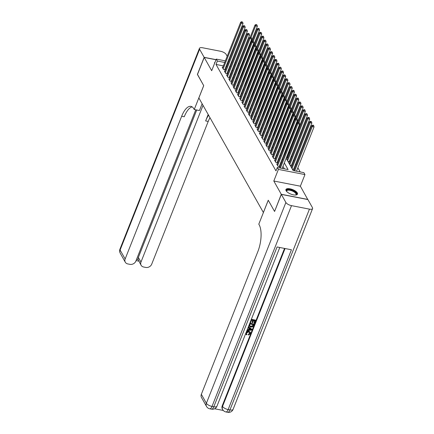 <?xml version="1.0" encoding="UTF-8"?>
<svg xmlns="http://www.w3.org/2000/svg" width="434" height="434" viewBox="0 0 434 434"><rect width="100%" height="100%" fill="white"/><g stroke="black" fill="none" stroke-linecap="round" stroke-linejoin="round"><path stroke-width="0.65" d="M297.312 192.918A6.217 2.42 21.6 0 0 291.301 189.126A6.217 2.42 21.6 0 0 285.93 189.539A6.217 2.42 21.6 0 0 286.114 190.738A6.217 2.42 21.6 0 0 292.131 194.53A6.217 2.42 21.6 0 0 297.496 194.117A6.217 2.42 21.6 0 0 297.312 192.918M215.042 62.241A6.217 2.42 21.6 0 0 214.548 62.784A6.217 2.42 21.6 0 0 214.537 63.516M286.18 158.253L293.102 170.546L303.871 172.645L304.956 174.577L278.4 169.406L277.31 167.47L288.078 169.569L284.335 162.918M307.787 199.542L300.361 186.191L304.956 174.577M300.192 171.929L297.865 167.795M296.183 164.811L295.684 163.927M294.002 160.943L293.503 160.054M291.822 157.07L291.322 156.186M289.646 153.202L289.147 152.312M274.613 211.369L281.27 194.275L307.825 199.445M216.023 59.756L204.219 57.456L211.689 70.709L216.284 59.1L225.365 60.868M274.51 211.347L268.245 200.22L263.378 212.514L198.859 97.948L203.725 85.655L197.459 74.529L204.219 57.456M277.299 164.085L276.697 163.965L278.004 166.287L279.8 166.64L279.415 165.962M275.118 160.211L274.516 160.097L275.823 162.419L277.619 162.766L277.234 162.088M272.937 156.343L272.335 156.224L273.642 158.546L275.438 158.898L275.058 158.22M270.762 152.47L270.154 152.356L271.467 154.678L273.257 155.025L272.877 154.347M268.581 148.602L267.979 148.482L269.286 150.804L271.076 151.157L270.697 150.479M266.4 144.734L265.798 144.614L267.105 146.936L268.901 147.283L268.516 146.611M264.219 140.86L263.617 140.741L264.924 143.068L266.72 143.415L266.34 142.737M262.044 136.992L261.436 136.873L262.744 139.195L264.539 139.542L264.16 138.869M259.863 133.119L259.261 133.005L260.568 135.327L262.358 135.674L261.979 134.996M257.682 129.251L257.08 129.131L258.387 131.453L260.183 131.806L259.798 131.128M255.501 125.377L254.899 125.263L256.206 127.585L258.002 127.932L257.622 127.254M253.32 121.509L252.718 121.39L254.026 123.712L255.821 124.064L255.442 123.386M251.145 117.636L250.543 117.522L251.85 119.844L253.64 120.191L253.261 119.513M248.964 113.768L248.362 113.648L249.669 115.97L251.465 116.323L251.08 115.645M246.783 109.9L246.181 109.78L247.488 112.102L249.284 112.449L248.899 111.777M244.602 106.026L244 105.912L245.308 108.234L247.103 108.581L246.724 107.903M242.427 102.158L241.819 102.039L243.132 104.361L244.922 104.713L244.543 104.035M240.246 98.285L239.644 98.171L240.951 100.493L242.747 100.84L242.362 100.162M238.065 94.417L237.463 94.297L238.771 96.619L240.566 96.972L240.181 96.294M235.884 90.543L235.282 90.429L236.59 92.751L238.385 93.098L238.006 92.42M233.709 86.675L233.101 86.556L234.409 88.878L236.204 89.23L235.825 88.552M231.528 82.807L230.926 82.688L232.233 85.01L234.024 85.357L233.644 84.684M229.347 78.934L228.745 78.82L230.053 81.142L231.848 81.489L231.463 80.811M227.166 75.066L226.564 74.946L227.872 77.268L229.667 77.621L229.288 76.943M224.986 71.192L224.383 71.078L225.691 73.4L227.487 73.747L227.107 73.069M286.44 157.591L287.612 157.824L287.232 157.146M287.292 159.137L286.69 159.018L287.997 161.345L289.793 161.692L289.413 161.014M289.473 163.01L288.87 162.891L290.178 165.213L291.974 165.56L291.594 164.887M291.653 166.878L291.051 166.759L292.359 169.081L294.154 169.434L293.769 168.755M237.165 68.567L236.373 68.415M238.488 72.445L239.28 72.597M261.382 32.762L260.443 32.235L261.382 32.762L261.729 34.047L243.425 80.285A0.797 0.32 101 0 1 243.425 80.285L243.637 80.339M245.031 84.055L245.818 84.212M247.206 87.928L247.998 88.08M267.919 44.377L266.981 43.845L267.919 44.377L268.272 45.657L249.962 91.894A0.797 0.32 101 0 1 249.962 91.894L250.179 91.948M251.568 95.664L252.36 95.822M253.749 99.538L254.536 99.69M274.456 55.986L273.523 55.46L274.456 55.986L274.809 57.266L256.499 103.504A0.797 0.32 101 0 1 256.499 103.504L256.716 103.563M258.105 107.279L258.897 107.431M260.286 111.147L261.078 111.305M280.999 67.596L280.06 67.069L280.999 67.596L281.346 68.881L263.042 115.118A0.797 0.32 101 0 1 263.042 115.118L263.254 115.173M264.642 118.889L265.434 119.041M266.823 122.762L267.615 122.914M287.536 79.205L286.597 78.679L287.536 79.205L287.883 80.491L269.579 126.728A0.797 0.32 101 0 1 269.579 126.728L269.796 126.782M289.717 83.078L288.778 82.552L289.717 83.078L290.064 84.359L271.76 130.596A0.797 0.32 101 0 1 271.76 130.596L271.972 130.656M273.366 134.372L274.152 134.524M296.254 94.688L295.315 94.162L296.254 94.688L296.606 95.974L278.297 142.211A0.797 0.32 101 0 1 278.297 142.211L278.514 142.265M279.903 145.981L280.689 146.133M282.084 149.855L282.87 150.007M302.791 106.303L301.858 105.771L302.791 106.303L303.144 107.583L284.834 153.82A0.797 0.32 101 0 1 284.834 153.82L285.051 153.875M223.38 65.881L216.023 64.449L275.959 170.887L277.31 167.47M284.4 168.853L282.979 166.331M281.303 163.347L280.803 162.462M279.122 159.479L278.623 158.589M276.941 155.611L276.442 154.721M274.76 151.737L274.261 150.853M272.585 147.869L272.08 146.98M270.404 143.996L269.905 143.112M268.223 140.128L267.724 139.238M266.042 136.254L265.543 135.37M263.867 132.386L263.362 131.497M261.686 128.518L261.187 127.629M259.505 124.645L259.006 123.761M257.324 120.777L256.825 119.887M255.143 116.903L254.644 116.019M252.968 113.035L252.469 112.146M250.787 109.162L250.288 108.278M248.606 105.294L248.107 104.404M246.425 101.426L245.926 100.536M244.25 97.552L243.745 96.663M242.069 93.684L241.57 92.795M239.888 89.811L239.389 88.927M237.707 85.943L237.208 85.053M235.532 82.069L235.027 81.185M233.351 78.201L232.852 77.312M231.17 74.333L230.671 73.444M228.989 70.46L228.49 69.57M226.808 66.592L226.033 66.402M222.81 67.324L222.208 67.205L223.515 69.527L225.306 69.879L224.926 69.201M300.361 186.191L273.805 181.016L281.27 194.275M273.805 181.016L278.4 169.406M216.023 64.449L217.374 61.037L216.284 59.1M233.866 65.366L234.371 66.25M236.047 69.234L236.546 70.124M238.228 73.107L238.727 73.992M240.409 76.975L240.908 77.865M242.59 80.843L243.089 81.733M244.765 84.717L245.264 85.601M246.946 88.585L247.445 89.475M249.127 92.458L249.626 93.343M251.308 96.326L251.807 97.216M253.483 100.2L253.988 101.084M255.664 104.068L256.163 104.957M257.845 107.936L258.344 108.825M260.026 111.809L260.525 112.699M262.201 115.677L262.706 116.567M264.382 119.551L264.881 120.435M266.563 123.419L267.062 124.308M268.744 127.292L269.243 128.176M270.924 131.16L271.424 132.05M273.1 135.028L273.599 135.918M275.281 138.902L275.78 139.791M277.462 142.77L277.961 143.659M279.642 146.643L280.142 147.527M281.818 150.511L282.322 151.401M283.999 154.385L284.498 155.269M238.516 65.154L237.723 64.997M235.071 64.482L234.279 64.33M228.018 61.384L228.81 61.541M231.468 62.057L232.255 62.214M234.913 62.729L235.705 62.881M238.358 63.402L239.15 63.554M228.165 63.174L227.389 62.984M224.731 62.469L217.374 61.037M282.653 159.934L282.154 159.045M280.472 156.066L279.973 155.177M278.292 152.193L277.793 151.309M276.116 148.325L275.612 147.435M273.935 144.451L273.436 143.567M271.755 140.583L271.255 139.694M269.574 136.71L269.075 135.826M267.398 132.842L266.894 131.952M265.217 128.974L264.718 128.084M263.037 125.1L262.537 124.211M260.856 121.232L260.357 120.343M258.675 117.359L258.176 116.475M256.499 113.491L256 112.601M254.319 109.618L253.819 108.733M252.138 105.75L251.639 104.86M249.957 101.882L249.458 100.992M247.781 98.008L247.277 97.118M245.601 94.14L245.101 93.25M243.42 90.267L242.921 89.382M241.239 86.399L240.74 85.509M239.063 82.525L238.559 81.641M236.883 78.657L236.384 77.767M234.702 74.784L234.203 73.899M232.521 70.916L232.022 70.026M230.34 67.048L229.841 66.158M226.787 66.548L228.138 63.131M223.505 69.511L224.709 69.749L243.018 23.512L241.223 23.159L223.13 68.849M241.95 22.085L242.666 22.226L241.733 21.7L241.95 22.085L241.223 23.159L240.675 22.194L222.588 67.883M243.018 23.512L242.666 22.226M241.733 21.7L240.675 22.194M239.058 72.554A0.797 0.32 101 0 1 239.063 72.543L257.373 26.306L255.577 25.953L255.029 24.988L250.147 37.324M251.085 37.308L255.577 25.953L256.304 24.884L257.02 25.02L256.087 24.494L256.304 24.884M255.029 24.988L256.087 24.494M257.02 25.02L257.373 26.306M214.803 62.838A6.179 2.403 21.6 0 0 214.483 63.142M286.695 191.502A5.382 2.094 -158.4 0 1 286.635 191.399A5.382 2.094 -158.4 0 1 288.849 189.609A5.382 2.094 -158.4 0 1 294.957 191.882A5.382 2.094 -158.4 0 1 295.711 194.991A5.382 2.094 -158.4 0 1 295.597 195.023M295.527 195.029A4.986 1.937 21.6 0 0 295.999 194.551A4.986 1.937 21.6 0 0 294.567 192.262A4.986 1.937 21.6 0 0 289.831 190.266A4.986 1.937 21.6 0 0 286.728 190.879A4.986 1.937 21.6 0 0 286.744 191.551M297.301 194.427A6.179 2.403 21.6 0 0 295.473 191.812A6.179 2.403 21.6 0 0 285.865 189.897M197.497 74.431L203.703 85.617L194.242 109.52L193.873 108.863A19.931 7.948 -79 0 0 190.922 106.373A19.931 7.948 -79 0 0 181.662 116.263L125.149 259A4.785 3.971 150.6 0 0 125.285 262.19A4.785 3.971 150.6 0 0 127.829 263.937L129.95 264.349A4.785 3.971 150.6 0 0 135.875 261.094L195.772 109.818M202.13 103.753L199.445 110.534L194.242 109.52M227.188 56.257L226.157 54.424A4.785 1.861 21.6 0 0 220.543 51.261L202.597 47.767A4.785 1.861 21.6 0 0 199.461 48.326A4.785 1.861 21.6 0 0 199.602 49.248L204.154 57.337L197.394 74.415M228.87 59.241L229.369 60.125M216.061 59.659L204.154 57.337M203.031 105.353L140.974 262.087A4.785 3.971 150.6 0 0 141.11 265.272A4.785 3.971 150.6 0 0 143.659 267.018L145.775 267.436A4.785 3.971 150.6 0 0 151.705 264.176L208.217 121.433A19.931 7.948 -79 0 1 209.969 117.674M208.58 115.211A19.931 7.948 -79 0 0 205.635 120.929L208.179 114.5M136.585 259.304L138.126 259.603A4.785 3.971 -29.4 0 1 138.359 257.438L140.974 262.087M196.732 110.008L138.359 257.438M192.159 106.894A19.931 7.948 -79 0 0 184.244 116.768L181.662 116.263M138.126 259.603L141.11 265.272M246.382 333.654L247.06 334.305L246.686 334.853L245.937 334.202L245.79 333.345M245.861 334.044L245.666 333.67M246.512 331.533L248.736 331.126L250.217 332.151M246.165 332.406L248.91 331.435L250.315 332.303L250.337 333.751L248.46 335.086L248.384 334.175L249.675 333.317L249.74 332.531M248.416 326.726L252.024 329.346L251.763 329.997L246.816 330.784L247.054 330.171L248.568 329.965L249.257 328.218L248.118 327.491L248.362 326.878L252.024 329.346M247.19 329.818L248.389 329.656L249.018 328.066M251.351 319.305L255.393 320.086L254.422 323.287L253.923 323.189L254.563 320.824M253.923 323.189L254.839 320.878L253.516 320.623L252.659 322.777L251.991 322.37L252.74 320.471M214.58 408.763L223.293 410.461M206.53 406.457A4.785 4.785 0 0 0 209.785 408.806A4.785 1.91 101 0 0 212.004 406.43A4.785 1.861 -158.4 0 1 206.389 403.273A4.785 3.971 150.6 0 0 206.53 406.457L201.484 397.495A4.785 3.971 -29.4 0 1 201.343 394.311L206.389 403.273L285.892 202.477A4.785 1.861 21.6 0 0 291.507 205.64L212.004 406.43L213.799 406.783L277.076 246.968L291.431 249.762L228.154 409.577A4.785 1.861 -158.4 0 1 222.539 406.414A4.785 3.971 150.6 0 0 222.68 409.604L222.349 409.023A4.785 3.971 -29.4 0 1 222.213 405.833L222.539 406.414L285.057 248.519M284.536 248.422L222.213 405.833M249.121 326.243L249.762 323.341L254.069 324.182L252.621 326.829L250.608 327.127L248.834 325.663M249.854 323.086L254.069 324.182M285.892 202.477L281.335 194.389L274.576 211.461L268.266 200.258L258.8 224.161L259.174 224.823A19.931 7.948 101 0 1 257.861 251.574L201.343 394.311M291.507 205.64L309.447 209.134A4.785 1.861 21.6 0 0 312.589 208.575A4.785 1.861 21.6 0 0 312.447 207.653L307.89 199.559L281.335 194.389M252.165 322.679L253.017 320.525L251.525 320.232L250.57 322.652L250.071 322.554L251.253 319.554L255.566 320.401M250.027 324.019L249.615 325.891L250.847 326.552L252.653 326.151L253.342 324.659L250.027 324.019M249.441 325.576L250.668 326.243L252.479 325.842L253.065 324.61M250.847 326.552L250.668 326.243M252.653 326.151L252.479 325.842M253.011 325.495L252.838 325.185M250.711 329.14L249.686 328.489L249.132 329.883L251.394 329.574L250.711 329.14M248.568 329.965L248.389 329.656M249.273 329.531L251.221 329.265M248.46 335.086L248.557 334.484L249.854 333.627L249.838 332.672L248.682 332.015L246.436 332.943L246.452 333.817L247.06 334.305M249.854 333.627L249.675 333.317M248.557 334.484L248.384 334.175M248.91 331.435L248.736 331.126M225.685 73.384L226.89 73.617L245.194 27.38L243.403 27.033L225.311 72.722M244.13 25.959L244.847 26.1L243.908 25.568L244.13 25.959L243.403 27.033L242.856 26.062L224.769 71.751M245.194 27.38L244.847 26.1M243.908 25.568L242.856 26.062M227.861 77.252L229.071 77.485A0.797 0.32 -79 0 0 229.065 77.502L247.375 31.248L245.579 30.901L227.492 76.59M246.306 29.827L247.027 29.968L246.089 29.441L246.306 29.827L245.579 30.901L245.036 29.935L226.944 75.624M247.375 31.248L247.027 29.968M246.089 29.441L245.036 29.935M230.042 81.125L231.246 81.359L249.555 35.121L247.76 34.769L229.673 80.464M248.487 33.7L249.203 33.836L248.27 33.309L248.487 33.7L247.76 34.769L247.217 33.803L229.125 79.493M249.555 35.121L249.203 33.836M248.27 33.309L247.217 33.803M232.223 84.993L233.427 85.227L251.736 38.989L249.941 38.642L231.848 84.332M250.668 37.568L251.384 37.709L250.451 37.183L250.668 37.568L249.941 38.642L249.398 37.677L231.306 83.366M251.736 38.989L251.384 37.709M250.451 37.183L249.398 37.677M241.244 76.411L259.548 30.174L257.758 29.827L257.21 28.861L252.328 41.192M253.261 41.176L257.758 29.827L258.485 28.752L259.201 28.894L258.984 28.503L258.263 28.367L258.485 28.752M257.21 28.861L258.263 28.367M259.201 28.894L259.548 30.174M255.442 45.044L259.933 33.695L259.391 32.729L254.508 45.06M261.729 34.047L259.933 33.695L260.66 32.621M259.391 32.729L260.443 32.235M245.601 84.169A0.797 0.32 101 0 1 245.606 84.153L263.91 37.915L262.114 37.568L261.572 36.597L256.689 48.934M257.622 48.917L262.114 37.568L262.841 36.494L263.557 36.635L263.34 36.244L262.624 36.109L262.841 36.494M261.572 36.597L262.624 36.109M263.557 36.635L263.91 37.915M247.776 88.037A0.797 0.32 101 0 1 247.781 88.026L266.091 41.789L264.295 41.436L263.753 40.47L258.865 52.802M259.803 52.785L264.295 41.436L265.022 40.362L265.738 40.503L264.805 39.977L265.022 40.362M263.753 40.47L264.805 39.977M265.738 40.503L266.091 41.789M234.403 88.862L235.608 89.1A0.797 0.32 -79 0 0 235.602 89.111L253.912 42.863L252.121 42.51L234.029 88.205M252.848 41.442L253.564 41.577L252.626 41.051L252.848 41.442L252.121 42.51L251.574 41.545L233.487 87.234M253.912 42.863L253.564 41.577M252.626 41.051L251.574 41.545M261.979 56.659L266.476 45.31L265.928 44.339L261.046 56.675M268.272 45.657L266.476 45.31L267.203 44.235M265.928 44.339L266.981 43.845M236.584 92.735L237.789 92.968L256.093 46.731L254.297 46.384L236.21 92.073M255.024 45.31L255.745 45.451L254.807 44.924L255.024 45.31L254.297 46.384L253.754 45.413L235.662 91.107M256.093 46.731L255.745 45.451M254.807 44.924L253.754 45.413M252.138 95.778A0.797 0.32 101 0 1 252.143 95.762L270.447 49.525L268.657 49.178L268.109 48.212L263.226 60.543M264.16 60.527L268.657 49.178L269.378 48.103L270.1 48.245L269.883 47.859L269.161 47.718L269.378 48.103M268.109 48.212L269.161 47.718M270.1 48.245L270.447 49.525M238.76 96.603L239.969 96.842L258.273 50.604L256.478 50.252L238.391 95.941M257.205 49.178L257.921 49.319L256.988 48.792L257.205 49.178L256.478 50.252L255.935 49.286L237.843 94.975M258.273 50.604L257.921 49.319M256.988 48.792L255.935 49.286M254.319 99.646A0.797 0.32 101 0 1 254.324 99.636L272.628 53.398L270.832 53.051L270.29 52.08L265.407 64.416M266.34 64.4L270.832 53.051L271.559 51.977L272.281 52.113L271.342 51.586L271.559 51.977M270.29 52.08L271.342 51.586M272.281 52.113L272.628 53.398M240.941 100.476L242.145 100.71A0.797 0.32 -79 0 0 242.139 100.726L260.454 54.472L258.659 54.125L240.566 99.815M259.386 53.051L260.102 53.192L259.169 52.66L259.386 53.051L258.659 54.125L258.116 53.154L240.024 98.849M260.454 54.472L260.102 53.192M259.169 52.66L258.116 53.154M268.521 68.268L273.013 56.919L272.471 55.953L267.588 68.284M274.809 57.266L273.013 56.919L273.74 55.845M272.471 55.953L273.523 55.46M243.121 104.344L244.326 104.578L262.635 58.346L260.839 57.993L242.747 103.683M261.566 56.919L262.282 57.06L261.349 56.534L261.566 56.919L260.839 57.993L260.291 57.028L242.205 102.717M262.635 58.346L262.282 57.06M261.349 56.534L260.291 57.028M258.675 107.388A0.797 0.32 101 0 1 258.68 107.377L276.99 61.14L275.194 60.787L274.646 59.821L269.764 72.158M270.702 72.136L275.194 60.787L275.921 59.718L276.637 59.854L275.704 59.328L275.921 59.718M274.646 59.821L275.704 59.328M276.637 59.854L276.99 61.14M245.302 108.218L246.507 108.451L264.811 62.214L263.02 61.867L244.928 107.556M263.742 60.793L264.463 60.928L263.525 60.402L263.742 60.793L263.02 61.867L262.472 60.896L244.385 106.585M264.811 62.214L264.463 60.928M263.525 60.402L262.472 60.896M260.856 111.261A0.797 0.32 101 0 1 260.861 111.245L279.165 65.008L277.375 64.661L276.827 63.69L271.944 76.026M272.877 76.01L277.375 64.661L278.102 63.586L278.818 63.727L278.601 63.337L277.879 63.201L278.102 63.586M276.827 63.69L277.879 63.201M278.818 63.727L279.165 65.008M247.478 112.086L248.687 112.319A0.797 0.32 -79 0 0 248.682 112.335L266.991 66.082L265.196 65.735L247.109 111.424M265.923 64.661L266.644 64.802L265.706 64.275L265.923 64.661L265.196 65.735L264.653 64.769L246.561 110.458M266.991 66.082L266.644 64.802M265.706 64.275L264.653 64.769M275.058 79.878L279.55 68.529L279.008 67.563L274.125 79.894M281.346 68.881L279.55 68.529L280.277 67.454M279.008 67.563L280.06 67.069M249.658 115.954L250.863 116.193A0.797 0.32 -79 0 0 250.857 116.203L269.172 69.955L267.377 69.603L249.29 115.298M268.103 68.534L268.82 68.67L267.887 68.143L268.103 68.534L267.377 69.603L266.834 68.637L248.742 114.326M269.172 69.955L268.82 68.67M267.887 68.143L266.834 68.637M265.212 119.003A0.797 0.32 101 0 1 265.217 118.987L283.527 72.749L281.731 72.402L281.189 71.431L276.306 83.767M277.239 83.751L281.731 72.402L282.458 71.328L283.174 71.469L282.957 71.078L282.241 70.937L282.458 71.328M281.189 71.431L282.241 70.937M283.174 71.469L283.527 72.749M251.839 119.827L253.044 120.061L271.353 73.823L269.557 73.476L251.465 119.166M270.284 72.402L271 72.543L270.067 72.017L270.284 72.402L269.557 73.476L269.009 72.505L250.923 118.2M271.353 73.823L271 72.543M270.067 72.017L269.009 72.505M267.393 122.871A0.797 0.32 101 0 1 267.398 122.855L285.708 76.623L283.912 76.27L283.364 75.304L278.482 87.635M279.42 87.619L283.912 76.27L284.639 75.196L285.355 75.337L284.422 74.811L284.639 75.196M283.364 75.304L284.422 74.811M285.355 75.337L285.708 76.623M254.02 123.695L255.225 123.934A0.797 0.32 -79 0 0 255.219 123.945L273.529 77.697L271.738 77.344L253.646 123.034M272.465 76.27L273.181 76.411L272.243 75.885L272.465 76.27L271.738 77.344L271.19 76.379L253.103 122.068M273.529 77.697L273.181 76.411M272.243 75.885L271.19 76.379M281.595 91.493L286.093 80.144L285.545 79.172L280.662 91.509M287.883 80.491L286.093 80.144L286.82 79.069M285.545 79.172L286.597 78.679M256.196 127.569L257.405 127.802L275.709 81.565L273.914 81.218L255.827 126.907M274.641 80.144L275.362 80.285L274.424 79.758L274.641 80.144L273.914 81.218L273.371 80.247L255.279 125.941M275.709 81.565L275.362 80.285M274.424 79.758L273.371 80.247M283.776 95.361L288.268 84.012L287.726 83.046L282.843 95.377M290.064 84.359L288.268 84.012L288.995 82.937M287.726 83.046L288.778 82.552M258.376 131.437L259.581 131.67L277.89 85.438L276.095 85.086L258.008 130.775M276.821 84.012L277.538 84.153L276.604 83.626L276.821 84.012L276.095 85.086L275.552 84.12L257.46 129.809M277.89 85.438L277.538 84.153M276.604 83.626L275.552 84.12M273.935 134.48A0.797 0.32 101 0 1 273.941 134.469L292.245 88.232L290.449 87.88L289.907 86.914L285.024 99.25M285.957 99.229L290.449 87.88L291.176 86.811L291.892 86.946L290.959 86.42L291.176 86.811M289.907 86.914L290.959 86.42M291.892 86.946L292.245 88.232M260.557 135.31L261.762 135.544A0.797 0.32 -79 0 0 261.756 135.554L280.071 89.306L278.275 88.959L260.183 134.648M279.002 87.885L279.718 88.021L278.785 87.494L279.002 87.885L278.275 88.959L277.733 87.988L259.641 133.677M280.071 89.306L279.718 88.021M278.785 87.494L277.733 87.988M276.116 138.338L294.426 92.1L292.63 91.753L292.087 90.782L287.2 103.118M288.138 103.102L292.63 91.753L293.357 90.679L294.073 90.82L293.856 90.429L293.14 90.294L293.357 90.679M292.087 90.782L293.14 90.294M294.073 90.82L294.426 92.1M262.738 139.178L263.943 139.412L282.246 93.174L280.456 92.827L262.364 138.517M281.183 91.753L281.899 91.894L280.961 91.368L281.183 91.753L280.456 92.827L279.908 91.862L261.821 137.551M282.246 93.174L281.899 91.894M280.961 91.368L279.908 91.862M290.313 106.97L294.811 95.621L294.263 94.655L289.38 106.986M296.606 95.974L294.811 95.621L295.538 94.547M294.263 94.655L295.315 94.162M264.919 143.046L266.123 143.285L284.427 97.048L282.632 96.695L264.545 142.39M283.359 95.626L284.08 95.762L283.142 95.236L283.359 95.626L282.632 96.695L282.089 95.73L263.997 141.419M284.427 97.048L284.08 95.762M283.142 95.236L282.089 95.73M280.472 146.095A0.797 0.32 101 0 1 280.478 146.079L298.782 99.842L296.992 99.495L296.444 98.523L291.561 110.86M292.494 110.844L296.992 99.495L297.713 98.42L298.435 98.561L298.218 98.171L297.496 98.035L297.713 98.42M296.444 98.523L297.496 98.035M298.435 98.561L298.782 99.842M267.094 146.92L268.304 147.153L286.608 100.916L284.812 100.569L266.726 146.258M285.539 99.495L286.256 99.636L285.322 99.109L285.539 99.495L284.812 100.569L284.27 99.603L266.178 145.292M286.608 100.916L286.256 99.636M285.322 99.109L284.27 99.603M282.653 149.963A0.797 0.32 101 0 1 282.659 149.952L300.963 103.715L299.167 103.363L298.625 102.397L293.742 114.728M294.675 114.712L299.167 103.363L299.894 102.288L300.616 102.429L299.677 101.903L299.894 102.288M298.625 102.397L299.677 101.903M300.616 102.429L300.963 103.715M269.275 150.788L270.48 151.027L288.789 104.789L286.993 104.437L268.901 150.131M287.72 103.363L288.436 103.504L287.503 102.977L287.72 103.363L286.993 104.437L286.451 103.471L268.358 149.16M288.789 104.789L288.436 103.504M287.503 102.977L286.451 103.471M296.856 118.585L301.348 107.236L300.805 106.265L295.917 118.601M303.144 107.583L301.348 107.236L302.075 106.162M300.805 106.265L301.858 105.771M271.456 154.661L272.661 154.895L290.97 108.657L289.174 108.31L271.082 153.999M289.901 107.236L290.617 107.377L289.684 106.851L289.901 107.236L289.174 108.31L288.626 107.339L270.539 153.034M290.97 108.657L290.617 107.377M289.684 106.851L288.626 107.339M287.01 157.705A0.797 0.32 101 0 1 287.015 157.688L305.324 111.451L303.529 111.104L302.981 110.138L298.098 122.469M299.037 122.453L303.529 111.104L304.256 110.03L304.972 110.171L304.755 109.786L304.039 109.645L304.256 110.03M302.981 110.138L304.039 109.645M304.972 110.171L305.324 111.451M273.637 158.529L274.841 158.768L293.145 112.531L291.355 112.178L273.263 157.868M292.077 111.104L292.798 111.245L291.86 110.719L292.077 111.104L291.355 112.178L290.807 111.212L272.72 156.902M293.145 112.531L292.798 111.245M291.86 110.719L290.807 111.212M289.19 161.573A0.797 0.32 101 0 1 289.196 161.562L307.5 115.325L305.71 114.972L305.162 114.006L287.075 159.696M287.617 160.667L305.71 114.972L306.437 113.903L307.153 114.039L306.214 113.513L306.437 113.903M305.162 114.006L306.214 113.513M307.153 114.039L307.5 115.325M275.812 162.403L277.022 162.636A0.797 0.32 -79 0 0 277.017 162.647L295.326 116.399L293.53 116.052L275.444 161.741M294.257 114.977L294.979 115.118L294.04 114.587L294.257 114.977L293.53 116.052L292.988 115.081L274.896 160.77M295.326 116.399L294.979 115.118M294.04 114.587L292.988 115.081M290.167 165.197L291.377 165.43A0.797 0.32 101 0 1 291.377 165.43L309.681 119.193L307.885 118.845L307.343 117.88L289.25 163.569M289.798 164.535L307.885 118.845L308.612 117.771L309.334 117.912L309.111 117.522L308.395 117.386L308.612 117.771M307.343 117.88L308.395 117.386M309.334 117.912L309.681 119.193M277.993 166.271L279.198 166.504L297.507 120.267L295.711 119.92L277.619 165.609M296.438 118.845L297.154 118.987L296.221 118.46L296.438 118.845L295.711 119.92L295.169 118.954L277.076 164.643M297.507 120.267L297.154 118.987M296.221 118.46L295.169 118.954M292.348 169.065L293.552 169.303A0.797 0.32 101 0 1 293.552 169.303L311.862 123.066L310.066 122.713L309.523 121.748L291.431 167.437M291.979 168.408L310.066 122.713L310.793 121.639L311.509 121.78L310.576 121.254L310.793 121.639M309.523 121.748L310.576 121.254M311.509 121.78L311.862 123.066M282.154 168.414L299.688 124.14L297.892 123.788L280.364 168.066M298.619 122.719L299.335 122.855L298.402 122.328L298.619 122.719L297.892 123.788L297.344 122.822L279.501 167.898M299.688 124.14L299.335 122.855M298.402 122.328L297.344 122.822M296.509 171.213L314.042 126.934L312.247 126.587L311.699 125.616L293.856 170.692M294.719 170.86L312.247 126.587L312.974 125.513L313.69 125.654L313.473 125.263L312.757 125.128L312.974 125.513M311.699 125.616L312.757 125.128M313.69 125.654L314.042 126.934M239.063 72.543L238.494 72.429M205.635 120.929L208.217 121.433M199.602 49.248L120.099 250.044L125.149 259M120.099 250.044A4.785 1.861 -158.4 0 1 119.958 249.121A4.785 4.785 0 0 0 120.24 253.228A4.785 3.971 -29.4 0 1 120.099 250.044M222.68 409.604A4.785 4.785 0 0 0 225.935 411.953A4.785 1.91 101 0 0 228.154 409.577L229.949 409.924L309.447 209.134M233.091 409.365A4.785 1.861 -158.4 0 1 229.949 409.924A4.785 1.91 -79 0 1 227.725 412.3A4.785 4.785 0 0 0 233.091 409.365L312.589 208.575M216.94 406.219A4.785 1.861 -158.4 0 1 213.799 406.783A4.785 1.91 -79 0 1 211.575 409.154A4.785 4.785 0 0 0 216.94 406.219L279.784 247.494M250.423 329.71L250.244 329.401M245.606 84.153L245.036 84.044M247.781 88.026L247.212 87.912M252.143 95.762L251.574 95.654M254.324 99.636L253.754 99.522M258.68 107.377L258.111 107.263M260.861 111.245L260.291 111.137M265.217 118.987L264.648 118.878M267.398 122.855L266.829 122.746M273.941 134.469L273.366 134.356M280.478 146.079L279.908 145.97M282.659 149.952L282.089 149.838M287.015 157.688L286.445 157.58M289.196 161.562L287.992 161.329M199.461 48.326L119.958 249.121M120.24 253.228L125.285 262.19M136.07 260.606L138.782 261.132M225.935 411.953L227.725 412.3M209.785 408.806L211.575 409.154M250.141 331.994L250.315 332.303M245.763 333.892L245.937 334.202"/></g></svg>
